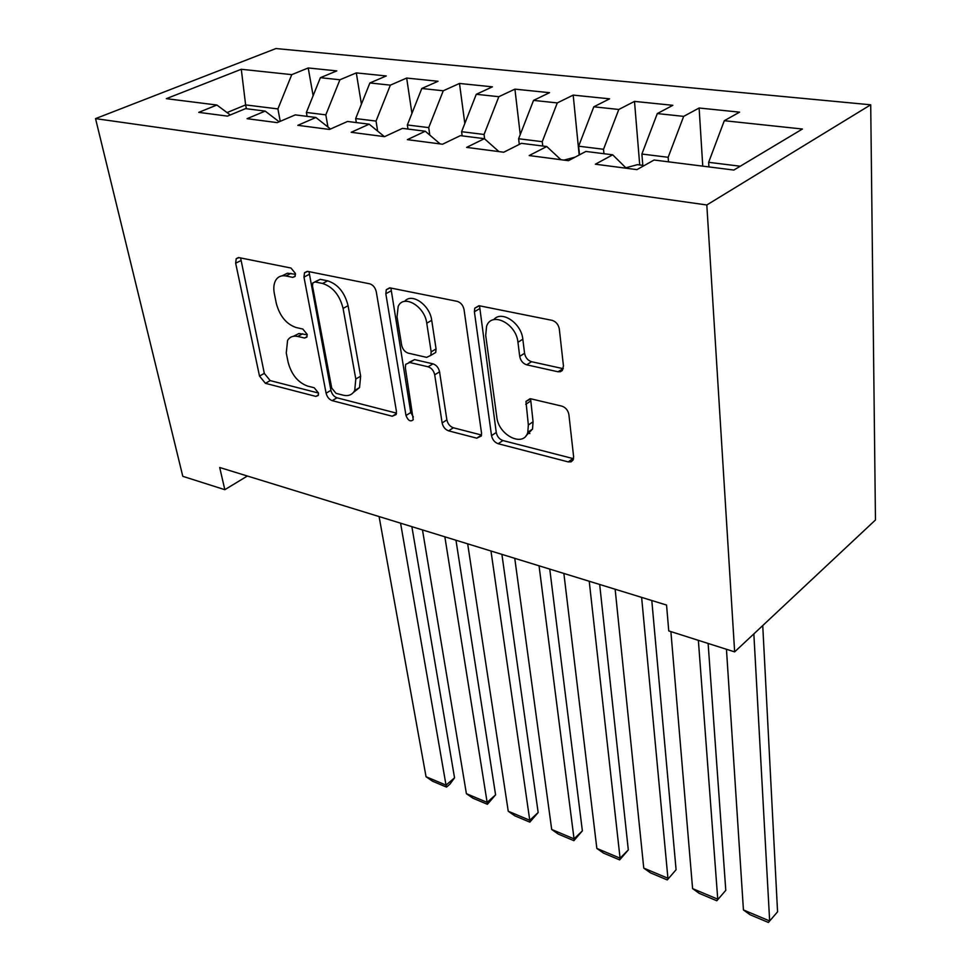 <?xml version="1.0" encoding="UTF-8"?>
<svg xmlns="http://www.w3.org/2000/svg" width="971" height="971" viewBox="0 0 971 971"><rect width="100%" height="100%" fill="white"/><g stroke="black" fill="none" stroke-linecap="round" stroke-linejoin="round"><path stroke-width="1.46" d="M295.39 273.421L290.972 268.032L239.048 257.631L236.208 258.674L235.662 263.19L259.5 376.068L265.399 383.314L315.891 396.411L318.233 395.5L318.464 392.976L314.216 387.769L307.516 386.057C297.927 382.489 291.47 374.588 288.144 362.341L286.263 352.983L287.586 340.384C289.831 336.816 293.242 335.505 297.794 336.452L304.554 338.029L306.86 337.119L307.152 334.34L302.818 329.048L296.034 327.494C286.311 324.108 279.733 316.073 276.31 303.389L274.356 293.679C273.264 287.974 273.81 283.362 275.982 279.842C278.276 276.468 281.59 275.181 285.923 275.97L292.781 277.366L295.026 276.468L295.39 273.421M557.961 371.759L560.413 371.711L562.318 370.485L563.447 365.946L559.32 329.048C558.422 324.484 556.019 321.583 552.111 320.357L479.358 305.78L474.758 308.171L474.394 311.764L491.532 435.639C492.431 439.729 494.652 442.424 498.184 443.723L568.241 461.905L571.142 461.82L573.108 460.011L573.618 456.71L568.897 414.629C568.047 410.296 565.705 407.468 561.881 406.145L530.906 398.826L525.966 401.436L528.345 425.007L527.799 432.313C523.672 447.862 498.511 435.36 496.812 417.19L485.706 335.408L486.592 326.22C491.557 311.06 516.329 323.537 517.944 342.278L519.716 356.369C520.614 360.763 522.944 363.567 526.695 364.817L557.961 371.759L563.265 368.677M734.646 651.881L706.815 204.978L870.708 104.795L875.466 519.971L734.646 651.881L668.752 630.919L666.555 605.054L219.701 467.5L224.823 489.687L247.362 476.021M224.823 489.687L182.803 476.324L95.534 118.62L706.815 204.978M376.287 291.81C375.255 287.55 373.058 284.891 369.708 283.811L307.783 271.407L304.506 272.742L303.972 277.087L326.086 393.17C327.106 397.005 329.145 399.494 332.203 400.647L392.248 416.231L396.119 414.544L396.411 411.219L376.287 291.81M390.172 287.914L457.183 301.338C460.8 302.491 463.094 305.258 464.065 309.664L481.531 433.078L481.3 435.991L476.797 438.176L448.626 430.857C445.228 429.607 443.067 426.973 442.133 422.955L434.705 374.806C433.746 370.655 431.549 367.985 428.114 366.795L409.713 362.511L405.708 364.331L405.356 367.888L413.245 419.715C410.502 422.069 408.087 420.674 405.987 415.515L385.827 293.752L386.288 289.698L390.172 287.914M870.708 104.795L275.934 48.55L95.534 118.62M313.135 95.68L308.22 67.97L291.761 74.646L241.281 69.269L166.332 98.666L216.873 105.026L198.752 112.369L227.457 116.119L245.578 108.631L265.18 111.095L247.071 118.68L277.208 122.625L295.293 114.881L315.878 117.479L297.818 125.32L329.509 129.459L347.533 121.46L369.174 124.179L351.186 132.299L384.54 136.656L402.48 128.366L425.274 131.231L407.371 139.642L442.545 144.23L460.363 135.649L484.383 138.671L466.626 147.386L503.755 152.229L521.403 143.332L546.77 146.524L529.195 155.554L568.448 160.688L585.889 151.44L612.701 154.814L595.369 164.208L636.927 169.634L654.102 160.021L733.845 170.059L802.422 129.022L724.305 120.707L708.648 162.315L708.927 166.915M308.22 67.97L336.803 70.895L320.381 77.692L339.911 79.768L325.819 114.857L327.943 126.995M361.418 104.164L356.308 72.898L339.911 79.768M356.308 72.898L386.24 75.956L369.89 82.96L390.354 85.145L376.044 121.084L377.646 131.109M411.935 113.376L406.667 78.056L390.354 85.145M406.667 78.056L438.055 81.273L421.79 88.495L443.262 90.776L428.721 127.614L429.801 135.09M464.818 123.475L459.489 83.457L443.262 90.776M459.489 83.457L492.418 86.832L476.276 94.296L498.839 96.699L484.068 134.471L484.626 138.889M520.25 134.581L514.921 89.138L498.839 96.699M514.921 89.138L549.525 92.682L533.54 100.389L557.281 102.914L542.255 141.681L542.74 146.014M579.177 154.996L573.193 95.109L557.281 102.914M573.193 95.109L609.594 98.836L593.803 106.81L618.806 109.468L603.537 149.279L603.95 153.709M639.719 164.961L634.5 101.397L618.806 109.468M634.5 101.397L672.854 105.317L657.306 113.571L683.669 116.374L668.157 157.29L668.485 161.829M702.761 166.138L699.12 108.012L683.669 116.374M699.12 108.012L739.574 112.151L724.305 120.707M612.701 154.814L626.307 168.25M740.242 166.223L708.648 162.315M546.77 146.524L560.886 159.693M668.157 157.29L641.892 154.037L642.887 166.296M657.306 113.571L641.892 154.037M484.383 138.671L498.924 151.597M603.537 149.279L578.643 146.196L579.505 154.826M593.803 106.81L578.643 146.196M425.274 131.231L440.179 143.926M542.255 141.681L518.623 138.756L519.291 144.4M533.54 100.389L518.623 138.756M369.174 124.179L384.407 136.632M484.068 134.471L461.601 131.692L462.16 135.879M476.276 94.296L461.601 131.692M315.878 117.479L330.504 129.022M428.721 127.614L407.347 124.968L407.966 129.058M421.79 88.495L407.347 124.968M265.18 111.095L279.163 121.788M376.044 121.084L355.665 118.559L356.333 122.564M369.89 82.96L355.665 118.559M216.873 105.026L230.273 114.966M325.819 114.857L306.387 112.454L307.091 116.374M320.381 77.692L306.387 112.454M246.391 108.728L245.627 104.917L227.044 112.575M291.761 74.646L277.9 108.922L280.243 121.326M277.9 108.922L245.627 104.917L241.281 69.269M527.581 432.945L529.875 433.527M295.5 274.308L287.392 273.215L282.16 275.813M293.558 336.257L298.934 333.502L307.224 334.801M240.614 257.946L264.318 373.386L270.205 380.608L318.476 393.037M308.984 271.649L330.905 390.342C331.9 394.177 333.939 396.666 336.998 397.807L396.484 413.136M315.162 281.954L312.832 282.913L312.48 285.911L331.718 388.072L336.027 393.34L343.273 395.197C348.516 396.386 352.327 394.809 354.718 390.451L355.799 379.018L343.091 308.426C339.716 295.172 332.895 286.858 322.603 283.471L315.162 281.954L320.212 279.32L314.774 281.906M353.347 392.527L359.537 387.587L360.642 376.165L355.799 379.018M320.212 279.32L327.64 280.825C337.92 284.187 344.729 292.477 348.079 305.695L360.642 376.165M476.797 438.176L481.519 435.032L453.36 427.774L448.626 430.857M408.949 362.401L414.581 359.598L432.981 363.846C436.404 365.035 438.601 367.693 439.56 371.832L446.878 419.897C447.813 423.902 449.961 426.536 453.36 427.774M390.9 288.059L410.757 412.529L413.367 416.984M426.755 323.197C424.764 306.144 403.487 293.825 398.183 306.423L397.03 316.862L401.654 345.19C402.637 349.329 404.822 351.988 408.196 353.141L426.645 357.364L430.821 355.374L431.173 351.854L426.755 323.197L431.707 320.321C429.922 305.003 411.692 292.344 404.676 301.374M432.229 354.536L435.712 352.449L436.064 348.917L431.173 351.854M431.707 320.321L436.064 348.917M493.717 319.69C501.497 309.858 521.439 323.112 522.823 339.219L524.571 353.298C525.469 357.668 527.787 360.472 531.538 361.71L562.779 368.592M525.991 435.833L532.521 429.097L533.067 421.79L528.345 425.007M530.591 398.765L533.067 421.79M479.528 305.816L496.254 432.471C497.14 436.562 499.349 439.244 502.893 440.543L573.558 458.7M400.574 523.175L446.029 785.126L426.051 776.739L379.091 516.56M454.549 777.832L449.913 784.18L446.514 787.105L446.029 785.126L454.549 777.832L411.874 526.658M446.514 787.105L432.556 781.23L426.051 776.739M444.852 536.805L487.126 802.374L466.396 793.671L422.482 529.923M495.586 794.861L487.406 804.291L487.126 802.374L495.586 794.861L455.969 540.228M487.406 804.291L472.926 798.211L466.396 793.671M490.974 551.006L529.765 820.264L508.246 811.234L467.67 543.833M538.165 812.521L529.838 822.134L529.765 820.264L538.165 812.521L501.898 554.368M529.838 822.134L514.812 815.822L508.246 811.234M539.051 565.802L574.043 838.859L551.698 829.477L514.751 558.325M582.369 830.86L573.897 840.668L574.043 838.859L582.369 830.86L549.756 569.103M573.897 840.668L558.289 834.101L551.698 829.477M589.227 581.241L620.068 858.17L596.837 848.423L563.872 573.436M628.31 849.916L619.668 859.905L620.068 858.17L628.31 849.916L599.677 584.469M619.668 859.905L603.452 853.084L596.837 848.423M641.625 597.371L667.927 878.257L643.761 868.11L615.141 589.227M676.083 869.737L667.271 879.932L676.083 869.737L651.796 600.503M575.099 157.156L563.981 160.106M667.271 879.932L650.4 872.832L643.761 868.11M698.367 640.338L717.751 899.17L692.59 888.611L670.888 631.599M725.786 890.346L716.804 900.76L725.786 890.346L708.126 643.445M642.814 165.361L637.425 164.669L625.846 167.789M716.804 900.76L699.241 893.369L692.59 888.611M753.848 633.893L769.651 920.957L743.434 909.948L726.454 649.271M777.565 911.83L768.401 922.45L777.565 911.83L762.745 625.555M768.401 922.45L750.098 914.755L743.434 909.948M290.972 273.385L285.923 275.97M307.067 336.646L304.554 338.029M302.709 333.757L297.794 336.452M318.464 394.906L315.891 396.411M270.205 380.608L265.399 383.314M264.318 373.386L259.5 376.068M240.735 260.701L235.662 263.19M295.208 276.128L292.781 277.366M396.411 413.634L392.248 416.231M336.998 397.807L332.203 400.647M330.905 390.342L326.086 393.17M309.021 274.477L303.972 277.087M348.079 305.695L343.091 308.426M327.64 280.825L322.603 283.471M446.878 419.897L442.133 422.955M439.56 371.832L434.705 374.806M432.981 363.846L428.114 366.795M414.581 359.598L409.713 362.511M410.757 412.529L405.987 415.515M390.84 290.984L385.827 293.752M531.538 361.71L526.695 364.817M524.571 353.298L519.716 356.369M522.823 339.219L517.944 342.278M530.506 401.132L525.736 404.312M572.878 458.567L568.241 461.905M502.893 440.543L498.184 443.723M496.254 432.471L491.532 435.639M479.358 308.839L474.394 311.764M238.478 257.558L236.208 258.674M307.237 271.334L304.506 272.742M359.537 387.587L354.718 390.451M435.712 352.449L430.821 355.374M389.662 287.841L386.288 289.698M532.521 429.097L527.799 432.313M530.093 398.693L525.966 401.436M478.934 305.719L474.758 308.171"/></g></svg>
